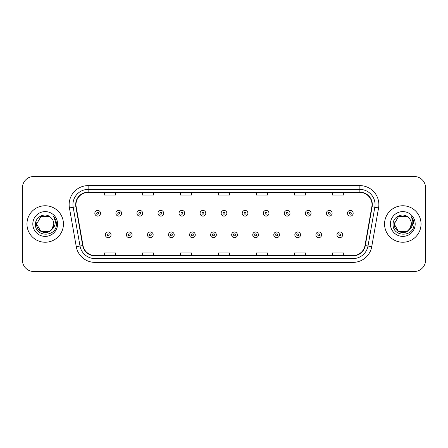 <?xml version="1.0" encoding="UTF-8"?>
<svg xmlns="http://www.w3.org/2000/svg" width="448" height="448" viewBox="0 0 448 448"><rect width="100%" height="100%" fill="white"/><g stroke="black" fill="none" stroke-linecap="round" stroke-linejoin="round"><path stroke-width="0.67" d="M26.958 224A18.239 18.239 0 0 0 45.203 242.239A18.239 18.239 0 0 0 63.442 224A18.239 18.239 0 0 0 45.203 205.761A18.239 18.239 0 0 0 26.958 224A18.239 18.239 0 0 0 45.203 242.239A18.239 18.239 0 0 0 63.442 224A18.239 18.239 0 0 0 45.203 205.761A18.239 18.239 0 0 0 26.958 224M384.558 224A18.239 18.239 0 0 0 402.797 242.239A18.239 18.239 0 0 0 421.042 224A18.239 18.239 0 0 0 402.797 205.761A18.239 18.239 0 0 0 384.558 224A18.239 18.239 0 0 0 402.797 242.239A18.239 18.239 0 0 0 421.042 224A18.239 18.239 0 0 0 402.797 205.761A18.239 18.239 0 0 0 384.558 224M75.981 204.618A12.163 12.163 0 0 1 88.144 192.461L359.856 192.461A12.163 12.163 0 0 1 371.834 206.73L364.997 245.493A12.163 12.163 0 0 1 353.024 255.539L94.976 255.539A12.163 12.163 0 0 1 83.003 245.493L76.166 206.73A12.163 12.163 0 0 1 75.981 204.618M75.678 204.618A12.466 12.466 0 0 0 75.869 206.786L82.701 245.543A12.466 12.466 0 0 0 94.976 255.847L353.024 255.847A12.466 12.466 0 0 0 365.299 245.543L372.131 206.786A12.466 12.466 0 0 0 359.856 192.153L88.144 192.153A12.466 12.466 0 0 0 75.678 204.618M69.429 207.917A19.001 19.001 0 0 1 88.144 185.618L359.856 185.618A19.001 19.001 0 0 1 378.571 207.917L371.734 246.68A19.001 19.001 0 0 1 353.024 262.382L94.976 262.382A19.001 19.001 0 0 1 76.266 246.68L69.429 207.917L73.175 207.256A15.198 15.198 0 0 1 88.144 189.42L359.856 189.42A15.198 15.198 0 0 1 374.825 207.256L367.993 246.019A15.198 15.198 0 0 1 353.024 258.58L94.976 258.58A15.198 15.198 0 0 1 80.007 246.019L73.175 207.256A15.198 15.198 0 0 1 72.94 204.618M425.6 187.897A11.402 11.402 0 0 0 414.198 176.495L33.802 176.495A11.402 11.402 0 0 0 22.4 187.897L22.4 260.103A11.402 11.402 0 0 0 33.802 271.505L414.198 271.505A11.402 11.402 0 0 0 425.6 260.103L425.6 187.897L425.6 260.103M365.299 245.543L367.993 246.019L374.825 207.256L378.571 207.917M218.299 192.461L218.299 195.031L229.701 195.031L229.701 192.461M180.298 192.461L180.298 195.031L191.699 195.031L191.699 192.461M142.296 192.461L142.296 195.031L153.698 195.031L153.698 192.461M104.294 192.461L104.294 195.031L115.696 195.031L115.696 192.461M256.301 192.461L256.301 195.031L267.702 195.031L267.702 192.461M294.302 192.461L294.302 195.031L305.704 195.031L305.704 192.461M332.304 192.461L332.304 195.031L343.706 195.031L343.706 192.461M229.701 255.539L229.701 252.969L218.299 252.969L218.299 255.539M191.699 255.539L191.699 252.969L180.298 252.969L180.298 255.539M153.698 255.539L153.698 252.969L142.296 252.969L142.296 255.539M115.696 255.539L115.696 252.969L104.294 252.969L104.294 255.539M267.702 255.539L267.702 252.969L256.301 252.969L256.301 255.539M305.704 255.539L305.704 252.969L294.302 252.969L294.302 255.539M343.706 255.539L343.706 252.969L332.304 252.969L332.304 255.539M22.4 187.897L22.4 260.103M414.198 176.495L33.802 176.495M33.802 271.505L414.198 271.505M100.531 213.248A2.85 2.85 0 0 1 97.681 216.098A2.85 2.85 0 0 1 94.83 213.248A2.85 2.85 0 0 1 97.681 210.398A2.85 2.85 0 0 1 100.531 213.248A2.85 2.85 0 0 0 97.681 210.398A2.85 2.85 0 0 0 94.83 213.248M105.358 234.83A2.85 2.85 0 0 1 108.209 231.98A2.85 2.85 0 0 1 111.059 234.83A2.85 2.85 0 0 1 108.209 237.681A2.85 2.85 0 0 1 105.358 234.83A2.85 2.85 0 0 0 108.209 237.681A2.85 2.85 0 0 0 111.059 234.83M121.587 213.248A2.85 2.85 0 0 1 118.737 216.098A2.85 2.85 0 0 1 115.886 213.248A2.85 2.85 0 0 1 118.737 210.398A2.85 2.85 0 0 1 121.587 213.248A2.85 2.85 0 0 0 118.737 210.398A2.85 2.85 0 0 0 115.886 213.248M142.638 213.248A2.85 2.85 0 0 1 139.787 216.098A2.85 2.85 0 0 1 136.937 213.248A2.85 2.85 0 0 1 139.787 210.398A2.85 2.85 0 0 1 142.638 213.248A2.85 2.85 0 0 0 139.787 210.398A2.85 2.85 0 0 0 136.937 213.248M163.694 213.248A2.85 2.85 0 0 1 160.843 216.098A2.85 2.85 0 0 1 157.993 213.248A2.85 2.85 0 0 1 160.843 210.398A2.85 2.85 0 0 1 163.694 213.248A2.85 2.85 0 0 0 160.843 210.398A2.85 2.85 0 0 0 157.993 213.248M184.744 213.248A2.85 2.85 0 0 1 181.894 216.098A2.85 2.85 0 0 1 179.043 213.248A2.85 2.85 0 0 1 181.894 210.398A2.85 2.85 0 0 1 184.744 213.248A2.85 2.85 0 0 0 181.894 210.398A2.85 2.85 0 0 0 179.043 213.248M126.409 234.83A2.85 2.85 0 0 1 129.259 231.98A2.85 2.85 0 0 1 132.11 234.83A2.85 2.85 0 0 1 129.259 237.681A2.85 2.85 0 0 1 126.409 234.83A2.85 2.85 0 0 0 129.259 237.681A2.85 2.85 0 0 0 132.11 234.83M147.465 234.83A2.85 2.85 0 0 1 150.315 231.98A2.85 2.85 0 0 1 153.166 234.83A2.85 2.85 0 0 1 150.315 237.681A2.85 2.85 0 0 1 147.465 234.83A2.85 2.85 0 0 0 150.315 237.681A2.85 2.85 0 0 0 153.166 234.83M168.515 234.83A2.85 2.85 0 0 1 171.366 231.98A2.85 2.85 0 0 1 174.216 234.83A2.85 2.85 0 0 1 171.366 237.681A2.85 2.85 0 0 1 168.515 234.83A2.85 2.85 0 0 0 171.366 237.681A2.85 2.85 0 0 0 174.216 234.83M49.498 231.442A8.59 8.59 0 0 0 53.794 224C53.743 221.407 52.752 219.246 50.831 217.51C45.545 211.982 35.409 216.541 35.504 224C34.535 237.261 56.039 237.608 56.386 224.644L56.403 224C56.37 221.183 55.434 218.708 53.592 216.574C54.992 218.876 55.485 221.351 55.07 224C54.684 226.223 53.609 228.043 51.845 229.449L53.794 224M52.83 227.948L49.498 231.442L40.908 231.442L36.613 224L40.908 231.442L49.498 231.442L51.61 229.723L49.498 231.442L40.908 231.442L36.613 224L40.908 231.442L49.498 231.442L51.738 229.572L49.498 231.442L40.908 231.442L36.613 224L40.908 231.442L49.498 231.442L52.83 227.948L51.828 229.466L52.83 227.948L49.498 231.442L40.908 231.442L36.613 224L40.908 231.442L49.498 231.442L52.83 227.948L51.61 229.723L49.498 231.442L40.908 231.442L36.613 224L40.908 216.558L49.498 216.558L50.831 217.51L49.498 216.558L40.908 216.558L36.613 224L40.908 216.558M36.702 222.729L36.613 224L40.908 216.558L49.498 216.558L50.831 217.51L49.498 216.558L40.908 216.558L36.613 224C36.17 231.616 46.945 235.631 51.61 229.723L51.845 229.449M32.81 224A12.393 12.393 0 0 0 45.203 236.393A12.393 12.393 0 0 0 57.59 224A12.393 12.393 0 0 0 45.203 211.607A12.393 12.393 0 0 0 32.81 224M53.676 216.67L56.398 224.325M407.092 231.442A8.59 8.59 0 0 0 411.387 224C411.342 221.407 410.351 219.246 408.425 217.51C403.144 211.982 393.008 216.541 393.098 224C392.134 237.261 413.638 237.608 413.986 224.644L414.002 224C413.969 221.183 413.034 218.708 411.191 216.574C412.591 218.876 413.084 221.351 412.67 224C412.283 226.223 411.208 228.043 409.444 229.449L411.387 224M398.502 231.442L407.092 231.442L409.338 229.572L407.092 231.442L398.502 231.442L394.206 224L398.502 231.442L407.092 231.442L410.43 227.948L409.444 229.449L410.43 227.948L407.092 231.442L398.502 231.442L394.206 224L398.502 216.558L407.092 216.558L408.425 217.51L407.092 216.558L398.502 216.558L394.206 224L398.502 216.558L407.092 216.558L408.425 217.51M409.338 229.572L407.092 231.442L398.502 231.442L394.206 224L398.502 231.442L407.092 231.442L409.338 229.572L407.249 231.347M409.444 229.449L409.203 229.723C404.544 235.631 393.77 231.616 394.206 224L398.502 231.442L407.092 231.442L410.43 227.948L407.092 231.442L398.502 231.442L394.206 224L394.302 222.729M390.41 224A12.393 12.393 0 0 0 402.797 236.393A12.393 12.393 0 0 0 415.19 224A12.393 12.393 0 0 0 402.797 211.607A12.393 12.393 0 0 0 390.41 224M411.275 216.67L413.997 224.325M205.794 213.248A2.85 2.85 0 0 1 202.95 216.098A2.85 2.85 0 0 1 200.099 213.248A2.85 2.85 0 0 1 202.95 210.398A2.85 2.85 0 0 1 205.794 213.248A2.85 2.85 0 0 0 202.95 210.398A2.85 2.85 0 0 0 200.099 213.248M226.85 213.248A2.85 2.85 0 0 1 224 216.098A2.85 2.85 0 0 1 221.15 213.248A2.85 2.85 0 0 1 224 210.398A2.85 2.85 0 0 1 226.85 213.248A2.85 2.85 0 0 0 224 210.398A2.85 2.85 0 0 0 221.15 213.248M247.901 213.248A2.85 2.85 0 0 1 245.05 216.098A2.85 2.85 0 0 1 242.206 213.248A2.85 2.85 0 0 1 245.05 210.398A2.85 2.85 0 0 1 247.901 213.248A2.85 2.85 0 0 0 245.05 210.398A2.85 2.85 0 0 0 242.206 213.248M189.571 234.83A2.85 2.85 0 0 1 192.422 231.98A2.85 2.85 0 0 1 195.272 234.83A2.85 2.85 0 0 1 192.422 237.681A2.85 2.85 0 0 1 189.571 234.83A2.85 2.85 0 0 0 192.422 237.681A2.85 2.85 0 0 0 195.272 234.83M210.622 234.83A2.85 2.85 0 0 1 213.472 231.98A2.85 2.85 0 0 1 216.322 234.83A2.85 2.85 0 0 1 213.472 237.681A2.85 2.85 0 0 1 210.622 234.83A2.85 2.85 0 0 0 213.472 237.681A2.85 2.85 0 0 0 216.322 234.83M231.678 234.83A2.85 2.85 0 0 1 234.528 231.98A2.85 2.85 0 0 1 237.378 234.83A2.85 2.85 0 0 1 234.528 237.681A2.85 2.85 0 0 1 231.678 234.83A2.85 2.85 0 0 0 234.528 237.681A2.85 2.85 0 0 0 237.378 234.83M268.957 213.248A2.85 2.85 0 0 1 266.106 216.098A2.85 2.85 0 0 1 263.256 213.248A2.85 2.85 0 0 1 266.106 210.398A2.85 2.85 0 0 1 268.957 213.248A2.85 2.85 0 0 0 266.106 210.398A2.85 2.85 0 0 0 263.256 213.248M290.007 213.248A2.85 2.85 0 0 1 287.157 216.098A2.85 2.85 0 0 1 284.306 213.248A2.85 2.85 0 0 1 287.157 210.398A2.85 2.85 0 0 1 290.007 213.248A2.85 2.85 0 0 0 287.157 210.398A2.85 2.85 0 0 0 284.306 213.248M311.063 213.248A2.85 2.85 0 0 1 308.213 216.098A2.85 2.85 0 0 1 305.362 213.248A2.85 2.85 0 0 1 308.213 210.398A2.85 2.85 0 0 1 311.063 213.248A2.85 2.85 0 0 0 308.213 210.398A2.85 2.85 0 0 0 305.362 213.248M332.114 213.248A2.85 2.85 0 0 1 329.263 216.098A2.85 2.85 0 0 1 326.413 213.248A2.85 2.85 0 0 1 329.263 210.398A2.85 2.85 0 0 1 332.114 213.248A2.85 2.85 0 0 0 329.263 210.398A2.85 2.85 0 0 0 326.413 213.248M353.17 213.248A2.85 2.85 0 0 1 350.319 216.098A2.85 2.85 0 0 1 347.469 213.248A2.85 2.85 0 0 1 350.319 210.398A2.85 2.85 0 0 1 353.17 213.248A2.85 2.85 0 0 0 350.319 210.398A2.85 2.85 0 0 0 347.469 213.248M252.728 234.83A2.85 2.85 0 0 1 255.578 231.98A2.85 2.85 0 0 1 258.429 234.83A2.85 2.85 0 0 1 255.578 237.681A2.85 2.85 0 0 1 252.728 234.83A2.85 2.85 0 0 0 255.578 237.681A2.85 2.85 0 0 0 258.429 234.83M273.784 234.83A2.85 2.85 0 0 1 276.634 231.98A2.85 2.85 0 0 1 279.485 234.83A2.85 2.85 0 0 1 276.634 237.681A2.85 2.85 0 0 1 273.784 234.83A2.85 2.85 0 0 0 276.634 237.681A2.85 2.85 0 0 0 279.485 234.83M294.834 234.83A2.85 2.85 0 0 1 297.685 231.98A2.85 2.85 0 0 1 300.535 234.83A2.85 2.85 0 0 1 297.685 237.681A2.85 2.85 0 0 1 294.834 234.83A2.85 2.85 0 0 0 297.685 237.681A2.85 2.85 0 0 0 300.535 234.83M315.89 234.83A2.85 2.85 0 0 1 318.741 231.98A2.85 2.85 0 0 1 321.591 234.83A2.85 2.85 0 0 1 318.741 237.681A2.85 2.85 0 0 1 315.89 234.83A2.85 2.85 0 0 0 318.741 237.681A2.85 2.85 0 0 0 321.591 234.83M336.941 234.83A2.85 2.85 0 0 1 339.791 231.98A2.85 2.85 0 0 1 342.642 234.83A2.85 2.85 0 0 1 339.791 237.681A2.85 2.85 0 0 1 336.941 234.83A2.85 2.85 0 0 0 339.791 237.681A2.85 2.85 0 0 0 342.642 234.83M359.856 185.618L359.856 192.153M73.175 207.256L75.869 206.786M94.976 262.382L94.976 255.847M353.024 255.847L353.024 262.382M76.266 246.68L82.701 245.543M372.131 206.786L374.825 207.256M88.144 185.618L88.144 192.153M367.993 246.019L371.734 246.68M96.734 213.248A0.952 0.952 0 0 0 97.681 214.194A0.952 0.952 0 0 0 98.633 213.248A0.952 0.952 0 0 0 97.681 212.296A0.952 0.952 0 0 0 96.734 213.248M109.161 234.83A0.952 0.952 0 0 0 108.209 233.878A0.952 0.952 0 0 0 107.257 234.83A0.952 0.952 0 0 0 108.209 235.782A0.952 0.952 0 0 0 109.161 234.83M117.785 213.248A0.952 0.952 0 0 0 118.737 214.194A0.952 0.952 0 0 0 119.683 213.248A0.952 0.952 0 0 0 118.737 212.296A0.952 0.952 0 0 0 117.785 213.248M138.835 213.248A0.952 0.952 0 0 0 139.787 214.194A0.952 0.952 0 0 0 140.739 213.248A0.952 0.952 0 0 0 139.787 212.296A0.952 0.952 0 0 0 138.835 213.248M159.891 213.248A0.952 0.952 0 0 0 160.843 214.194A0.952 0.952 0 0 0 161.79 213.248A0.952 0.952 0 0 0 160.843 212.296A0.952 0.952 0 0 0 159.891 213.248M180.942 213.248A0.952 0.952 0 0 0 181.894 214.194A0.952 0.952 0 0 0 182.846 213.248A0.952 0.952 0 0 0 181.894 212.296A0.952 0.952 0 0 0 180.942 213.248M130.211 234.83A0.952 0.952 0 0 0 129.259 233.878A0.952 0.952 0 0 0 128.313 234.83A0.952 0.952 0 0 0 129.259 235.782A0.952 0.952 0 0 0 130.211 234.83M151.262 234.83A0.952 0.952 0 0 0 150.315 233.878A0.952 0.952 0 0 0 149.363 234.83A0.952 0.952 0 0 0 150.315 235.782A0.952 0.952 0 0 0 151.262 234.83M172.318 234.83A0.952 0.952 0 0 0 171.366 233.878A0.952 0.952 0 0 0 170.419 234.83A0.952 0.952 0 0 0 171.366 235.782A0.952 0.952 0 0 0 172.318 234.83M201.998 213.248A0.952 0.952 0 0 0 202.95 214.194A0.952 0.952 0 0 0 203.896 213.248A0.952 0.952 0 0 0 202.95 212.296A0.952 0.952 0 0 0 201.998 213.248M223.048 213.248A0.952 0.952 0 0 0 224 214.194A0.952 0.952 0 0 0 224.952 213.248A0.952 0.952 0 0 0 224 212.296A0.952 0.952 0 0 0 223.048 213.248M244.104 213.248A0.952 0.952 0 0 0 245.05 214.194A0.952 0.952 0 0 0 246.002 213.248A0.952 0.952 0 0 0 245.05 212.296A0.952 0.952 0 0 0 244.104 213.248M193.368 234.83A0.952 0.952 0 0 0 192.422 233.878A0.952 0.952 0 0 0 191.47 234.83A0.952 0.952 0 0 0 192.422 235.782A0.952 0.952 0 0 0 193.368 234.83M214.424 234.83A0.952 0.952 0 0 0 213.472 233.878A0.952 0.952 0 0 0 212.526 234.83A0.952 0.952 0 0 0 213.472 235.782A0.952 0.952 0 0 0 214.424 234.83M235.474 234.83A0.952 0.952 0 0 0 234.528 233.878A0.952 0.952 0 0 0 233.576 234.83A0.952 0.952 0 0 0 234.528 235.782A0.952 0.952 0 0 0 235.474 234.83M265.154 213.248A0.952 0.952 0 0 0 266.106 214.194A0.952 0.952 0 0 0 267.058 213.248A0.952 0.952 0 0 0 266.106 212.296A0.952 0.952 0 0 0 265.154 213.248M286.21 213.248A0.952 0.952 0 0 0 287.157 214.194A0.952 0.952 0 0 0 288.109 213.248A0.952 0.952 0 0 0 287.157 212.296A0.952 0.952 0 0 0 286.21 213.248M307.261 213.248A0.952 0.952 0 0 0 308.213 214.194A0.952 0.952 0 0 0 309.165 213.248A0.952 0.952 0 0 0 308.213 212.296A0.952 0.952 0 0 0 307.261 213.248M328.317 213.248A0.952 0.952 0 0 0 329.263 214.194A0.952 0.952 0 0 0 330.215 213.248A0.952 0.952 0 0 0 329.263 212.296A0.952 0.952 0 0 0 328.317 213.248M349.367 213.248A0.952 0.952 0 0 0 350.319 214.194A0.952 0.952 0 0 0 351.266 213.248A0.952 0.952 0 0 0 350.319 212.296A0.952 0.952 0 0 0 349.367 213.248M256.53 234.83A0.952 0.952 0 0 0 255.578 233.878A0.952 0.952 0 0 0 254.632 234.83A0.952 0.952 0 0 0 255.578 235.782A0.952 0.952 0 0 0 256.53 234.83M277.581 234.83A0.952 0.952 0 0 0 276.634 233.878A0.952 0.952 0 0 0 275.682 234.83A0.952 0.952 0 0 0 276.634 235.782A0.952 0.952 0 0 0 277.581 234.83M298.637 234.83A0.952 0.952 0 0 0 297.685 233.878A0.952 0.952 0 0 0 296.738 234.83A0.952 0.952 0 0 0 297.685 235.782A0.952 0.952 0 0 0 298.637 234.83M319.687 234.83A0.952 0.952 0 0 0 318.741 233.878A0.952 0.952 0 0 0 317.789 234.83A0.952 0.952 0 0 0 318.741 235.782A0.952 0.952 0 0 0 319.687 234.83M340.743 234.83A0.952 0.952 0 0 0 339.791 233.878A0.952 0.952 0 0 0 338.839 234.83A0.952 0.952 0 0 0 339.791 235.782A0.952 0.952 0 0 0 340.743 234.83"/></g></svg>
